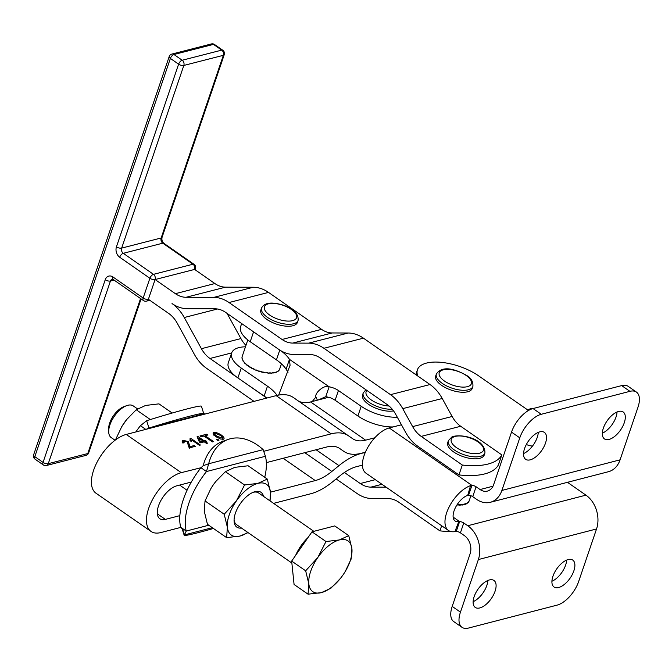 <?xml version="1.0" encoding="UTF-8"?>
<svg xmlns="http://www.w3.org/2000/svg" width="672" height="672" viewBox="0 0 672 672"><rect width="100%" height="100%" fill="white"/><g stroke="black" fill="none" stroke-linecap="round" stroke-linejoin="round"><path stroke-width="1.01" d="M501.824 454.91L498.456 464.78A61.74 26.779 -161.2 0 1 458.951 474.911L462.319 465.032A61.74 26.779 18.8 0 0 501.824 454.91L460.698 426.266A27.006 20.278 75.6 0 1 455.986 422.016A27.006 20.278 75.6 0 1 452.138 416.48L442.243 398.504A38.59 28.972 -104.4 0 0 436.741 390.608A38.59 28.972 -104.4 0 0 430.013 384.535L363.443 338.167A38.59 28.972 -104.4 0 0 355.958 334.337A38.59 28.972 -104.4 0 0 348.222 333.018L332.22 332.959A27.006 20.278 75.6 0 1 326.802 332.035A27.006 20.278 75.6 0 1 321.569 329.356L268.523 292.404A38.59 28.972 -104.4 0 0 261.038 288.582A38.59 28.972 -104.4 0 0 253.294 287.255L225.548 287.154A27.006 20.278 75.6 0 1 220.13 286.23A27.006 20.278 75.6 0 1 214.889 283.55L194.611 269.422L155.098 279.544L148.378 299.292A3.856 1.672 -161.2 0 1 145.832 299.183A3.856 1.672 -161.2 0 1 143.161 298.015L112.963 276.982A7.72 5.796 -104.4 0 0 105.235 279.737L43.05 462.395A3.856 1.924 124.9 0 0 42.983 464.537A3.856 1.924 124.9 0 0 43.319 464.923L35.078 459.186A3.856 1.924 -55.1 0 1 34.751 458.8A3.856 1.924 -55.1 0 1 34.818 456.658L170.386 58.43L178.618 64.168L116.441 246.826A7.72 5.796 -104.4 0 0 119.692 257.233L149.89 278.267L143.161 298.015A3.856 1.924 -55.1 0 0 143.094 300.157A3.856 1.924 -55.1 0 0 143.43 300.544A3.856 3.856 0 0 0 146.588 301.115L149.814 300.292M121.741 426.67A30.87 15.322 -55.2 0 1 121.75 426.653A30.87 15.322 -55.2 0 1 124.093 423.024A30.87 15.322 -55.2 0 1 126.664 419.58A30.87 15.322 -55.2 0 1 126.672 419.563L121.733 426.686L115.886 439.026L116.323 439.328M172.166 413.028L158.97 403.864L145.631 405.443L136.223 409.752L126.689 419.546M115.063 440.252L111.216 437.59A19.295 9.576 -55.2 0 1 108.696 431.617A19.295 9.576 -55.2 0 1 126.756 405.619A19.295 9.576 -55.2 0 1 127.823 405.283A19.295 9.576 -55.2 0 1 133.224 405.896L137.525 408.878M263.508 496.364A21.202 10.525 124.8 0 0 253.907 492.005A21.202 10.525 124.8 0 0 234.066 520.582A21.202 10.525 124.8 0 0 234.133 521.8A21.202 10.525 124.8 0 0 241.5 528.058M234.083 519.574A19.295 9.576 124.8 0 0 234.1 519.767A19.295 9.576 124.8 0 0 236.561 524.63L291.866 563.035M210.899 488.561L210.874 488.594A30.87 15.322 -55.2 0 1 210.899 488.561A30.87 15.322 -55.2 0 1 213.234 484.932L210.874 488.594L205.036 500.934L204.271 511.258L207.446 524.311L226.624 537.634L227.388 527.31A30.87 15.322 124.8 0 0 239.963 536.054L226.624 537.634M269.749 500.699A30.87 15.322 124.8 0 0 270.463 492.148L270.077 500.926M236.351 500.976A30.87 15.322 124.8 0 0 229.228 514.828A30.87 15.322 124.8 0 0 227.388 527.31L224.213 514.248L236.351 500.976L244.549 484.974L257.888 483.395L267.296 479.086L270.463 492.148A30.87 15.322 124.8 0 0 257.888 483.395A30.87 15.322 124.8 0 0 236.351 500.976M457.22 505.067L457.447 504.403A19.774 8.576 18.8 0 0 459.404 504.504L458.833 505.008A19.488 8.45 -161.2 0 1 457.355 504.932L457.22 505.067A19.774 8.576 -161.2 0 1 456.884 505.033M460.261 505.168L460.48 504.504A19.774 8.576 18.8 0 0 462.244 504.395L461.656 504.924A19.488 8.45 -161.2 0 1 460.32 505.008L460.261 505.168A19.774 8.576 -161.2 0 1 459.178 505.168M469.098 501.001A19.774 8.576 -161.2 0 1 469.022 501.22A19.774 8.576 -161.2 0 1 468.905 501.53L469.132 500.867A19.774 8.576 18.8 0 1 468.611 501.724L468.392 502.379A19.774 8.576 -161.2 0 1 467.989 502.824L468.208 502.169A19.774 8.576 18.8 0 1 467.326 502.858L467.107 503.521A19.774 8.576 -161.2 0 1 466.494 503.866L466.721 503.21A19.774 8.576 18.8 0 1 465.503 503.723L465.276 504.378A19.774 8.576 -161.2 0 1 464.486 504.622L464.713 503.958A19.774 8.576 18.8 0 1 463.193 504.277L462.974 504.932A19.774 8.576 -161.2 0 1 462.025 505.058M242.13 356.622L242.239 356.294A19.774 8.576 18.8 0 0 242.08 357.16A19.774 8.576 18.8 0 0 242.071 357.269L241.962 357.596A19.774 8.576 -161.2 0 0 241.979 358.193L242.088 357.857A19.774 8.576 18.8 0 0 242.306 358.932L242.197 359.26A19.774 8.576 -161.2 0 0 242.432 359.906L242.542 359.579A19.774 8.576 18.8 0 0 243.138 360.721L243.029 361.049A19.774 8.576 -161.2 0 0 243.474 361.712L243.592 361.385A19.774 8.576 18.8 0 0 244.541 362.561L244.432 362.888A19.774 8.576 -161.2 0 0 245.078 363.569L245.196 363.241A19.774 8.576 18.8 0 0 246.481 364.4L246.422 364.568A19.488 8.45 -161.2 0 1 245.448 363.695L245.078 363.569M277.267 371.549A19.488 8.45 -161.2 0 1 276.763 371.826M281.45 363.838L279.712 368.945A19.774 8.576 18.8 0 1 279.434 369.566L279.325 369.894A19.774 8.576 -161.2 0 1 279.006 370.381L279.124 370.045A19.774 8.576 18.8 0 1 278.384 370.81L278.275 371.137A19.774 8.576 -161.2 0 1 277.754 371.532L277.864 371.196A19.774 8.576 18.8 0 1 276.78 371.792L276.671 372.12A19.774 8.576 -161.2 0 1 275.948 372.406L275.579 372.313A19.488 8.45 -161.2 0 1 274.621 372.59M275.948 372.406L276.058 372.078A19.774 8.576 18.8 0 1 274.663 372.473L274.554 372.8A19.774 8.576 -161.2 0 1 273.664 372.977L273.294 372.851A19.488 8.45 -161.2 0 1 272.051 373.002M273.664 372.977L273.773 372.641A19.774 8.576 18.8 0 1 272.11 372.834L271.992 373.17A19.774 8.576 -161.2 0 1 270.967 373.22L270.606 373.069A19.488 8.45 -161.2 0 1 269.186 373.061L269.077 373.204A19.774 8.576 -161.2 0 1 267.943 373.136L267.607 372.96A19.488 8.45 -161.2 0 1 266.07 372.792L265.902 372.91A19.774 8.576 -161.2 0 1 264.692 372.716L264.398 372.532A19.488 8.45 -161.2 0 1 262.786 372.212L262.567 372.288A19.774 8.576 -161.2 0 1 261.324 371.986L261.072 371.792A19.488 8.45 -161.2 0 1 259.442 371.322L259.174 371.372A19.774 8.576 -161.2 0 1 257.939 370.969L257.737 370.759A19.488 8.45 -161.2 0 1 256.15 370.171L255.839 370.18A19.774 8.576 -161.2 0 1 254.646 369.684L254.503 369.482A19.488 8.45 -161.2 0 1 253.008 368.785L252.664 368.76A19.774 8.576 -161.2 0 1 251.563 368.189L251.479 367.996A19.488 8.45 -161.2 0 1 250.11 367.206L249.749 367.147A19.774 8.576 -161.2 0 1 248.766 366.517L248.758 366.341A19.488 8.45 -161.2 0 1 248.489 366.156A19.488 8.45 -161.2 0 1 247.565 365.492L247.195 365.392A19.774 8.576 -161.2 0 1 246.364 364.736M484.252 454.994A19.295 8.366 -161.2 0 1 456.028 453.44A19.295 8.366 -161.2 0 1 447.728 442.554L448.4 440.58A19.295 8.366 18.8 0 0 456.7 451.466A19.295 8.366 18.8 0 0 482.202 455.725A19.295 8.366 18.8 0 0 484.924 453.012L484.252 454.994M472.223 388.416A19.295 8.366 -161.2 0 1 467.729 391.751A19.295 8.366 -161.2 0 1 446.132 388.004A19.295 8.366 -161.2 0 1 435.691 375.984L436.363 374.01A19.295 8.366 18.8 0 0 442.336 383.426A19.295 8.366 18.8 0 0 468.401 389.777A19.295 8.366 18.8 0 0 472.895 386.442L472.223 388.416M263.81 316.907A19.295 8.366 -161.2 0 1 260.887 309.968L261.559 307.994A19.295 8.366 18.8 0 0 276.536 321.93A19.295 8.366 18.8 0 0 297.99 320.687A19.295 8.366 18.8 0 0 298.082 320.435L297.41 322.409A19.295 8.366 -161.2 0 1 297.318 322.661A19.295 8.366 -161.2 0 1 270.304 321.468A19.295 8.366 -161.2 0 1 263.81 316.907A15.431 6.695 -161.2 0 0 270.304 321.468M393.557 410.911A19.295 8.366 -161.2 0 1 390.34 411.205A19.295 8.366 -161.2 0 1 370.583 405.644A19.295 8.366 -161.2 0 1 362.561 394.918L363.233 392.944A19.295 8.366 18.8 0 0 365.677 399.395A19.295 8.366 18.8 0 0 391.012 409.231A19.295 8.366 18.8 0 0 392.196 409.181M179.861 515.634L165.354 519.389A19.681 9.769 -55.2 0 1 159.844 518.767A19.681 9.769 -55.2 0 1 160.415 501.404A19.681 9.769 -55.2 0 1 176.778 485.822L191.293 482.059A57.876 28.728 124.8 0 0 179.861 515.634A57.876 28.728 -55.2 0 0 180.709 527.243L186.211 531.065L184.439 534.912A57.876 2.562 162.6 0 0 184.187 535.282A57.876 2.562 162.6 0 0 198.341 532.61A57.876 2.562 162.6 0 0 213.419 528.469M264.734 477.305A57.876 28.728 124.8 0 0 265.415 456.288L263.155 449.644A57.876 38.069 70.4 0 0 230.286 438.774A57.876 38.069 70.4 0 0 228.152 439.429A57.876 38.069 70.4 0 0 208.664 463.756L206.472 471.551A57.876 28.728 124.8 0 0 186.211 531.065L208.757 525.227M145.765 429.383L140.44 425.695L146.656 420.697L148.966 428.056A57.876 2.562 -17.4 0 1 189.554 416.245A57.876 2.562 -17.4 0 1 203.717 413.566A57.876 2.562 -17.4 0 1 203.456 413.944L204.658 414.145L126.235 434.44A35.112 17.43 124.8 0 0 97.028 462.252A35.112 17.43 124.8 0 0 96.012 493.231L151.04 531.443A35.112 17.43 124.8 0 0 160.868 532.552L180.894 527.369M146.656 420.697A57.876 2.562 -17.4 0 1 187.253 408.887A57.876 2.562 -17.4 0 1 201.407 406.207L203.717 413.566M397.303 417.203A30.87 13.39 -161.2 0 1 361.2 406.283L357.899 415.993L335.126 400.252A11.575 5.023 18.8 0 0 328.793 397.228L310.582 401.948A46.301 22.982 -55.2 0 1 303.391 402.578A46.301 22.982 -55.2 0 1 297.856 400.646M393.078 426.947A30.87 13.39 -161.2 0 1 357.899 415.993M277.049 395.413A36.658 15.901 18.8 0 0 267.473 386.19L264.113 396.06L237.896 377.933A30.87 13.39 -161.2 0 1 237.77 377.84A30.87 13.39 -161.2 0 1 228.035 365.627A30.87 13.39 -161.2 0 1 228.295 362.83L231.655 352.96A30.87 13.39 -161.2 0 1 245.473 346.802M267.473 386.19L241.256 368.054A30.87 13.39 -161.2 0 1 231.395 355.748A30.87 13.39 -161.2 0 1 231.655 352.96M241.668 323.56L240.618 326.626A30.87 13.39 18.8 0 0 240.358 329.423A30.87 13.39 18.8 0 0 250.219 341.729L276.436 359.856A36.658 15.901 -161.2 0 1 286.096 369.214L289.456 359.344A36.658 15.901 18.8 0 0 280.812 350.708M344.408 472.483L360.259 483.521A27.006 20.278 -104.4 0 0 365.501 486.2A27.006 20.278 -104.4 0 0 370.919 487.124L386.131 487.183M245.96 345.383A27.006 20.278 75.6 0 1 244.768 344.106A27.006 20.278 75.6 0 1 240.92 338.579L227.044 313.37M458.951 474.911L417.824 446.258A38.59 28.972 75.6 0 1 411.104 440.194A38.59 28.972 75.6 0 1 405.602 432.289L395.707 414.313A27.006 20.278 -104.4 0 0 391.86 408.786A27.006 20.278 -104.4 0 0 387.148 404.536L320.578 358.168A27.006 20.278 -104.4 0 0 315.336 355.488A27.006 20.278 -104.4 0 0 309.918 354.556L293.924 354.505A38.59 28.972 75.6 0 1 286.188 353.178A38.59 28.972 75.6 0 1 278.695 349.348L225.658 312.404A27.006 20.278 -104.4 0 0 220.416 309.725A27.006 20.278 -104.4 0 0 214.998 308.801L187.253 308.7A38.59 28.972 75.6 0 1 179.508 307.373A38.59 28.972 75.6 0 1 172.024 303.551A38.59 28.972 75.6 0 1 178.752 309.616A38.59 28.972 75.6 0 1 184.254 317.52L201.415 348.701A27.006 20.278 -104.4 0 0 205.262 354.228A27.006 20.278 -104.4 0 0 209.975 358.478L263.012 395.422A38.59 28.972 75.6 0 1 266.431 398.143M253.999 401.36L206.615 368.357A38.59 28.972 75.6 0 1 199.886 362.284A38.59 28.972 75.6 0 1 194.384 354.379L177.223 323.198A27.006 20.278 -104.4 0 0 173.368 317.671A27.006 20.278 -104.4 0 0 168.664 313.421L148.378 299.292A3.856 2.898 75.6 0 1 146.782 301.056A3.856 2.898 75.6 0 1 146.588 301.115M450.811 531.527A61.74 26.779 -161.2 0 1 439.908 530.855L398.782 502.211A27.006 20.278 -104.4 0 0 393.54 499.531A27.006 20.278 -104.4 0 0 388.122 498.599L372.128 498.548A38.59 28.972 75.6 0 1 364.384 497.221A38.59 28.972 75.6 0 1 356.899 493.391L336.134 478.934M155.098 279.544A3.856 2.898 75.6 0 0 155.089 276.662A3.856 2.898 75.6 0 0 153.476 274.344L123.278 253.31L162.784 243.18L192.982 264.222L153.476 274.344A3.856 1.924 -55.1 0 0 151.402 275.755A3.856 1.924 -55.1 0 0 149.89 278.267A3.856 1.672 18.8 0 0 152.552 279.434A3.856 1.672 18.8 0 0 155.098 279.544L175.384 293.672A27.006 20.278 -104.4 0 0 180.625 296.352A27.006 20.278 -104.4 0 0 186.043 297.284L213.788 297.377A38.59 28.972 75.6 0 1 221.533 298.704A38.59 28.972 75.6 0 1 229.018 302.534L282.055 339.478A27.006 20.278 -104.4 0 0 287.297 342.157A27.006 20.278 -104.4 0 0 292.715 343.081L308.717 343.14A38.59 28.972 75.6 0 1 316.453 344.467A38.59 28.972 75.6 0 1 323.938 348.289L390.508 394.657A38.59 28.972 75.6 0 1 397.236 400.73A38.59 28.972 75.6 0 1 402.738 408.635L412.633 426.611A27.006 20.278 -104.4 0 0 416.48 432.138A27.006 20.278 -104.4 0 0 421.193 436.388L462.319 465.032M283.156 458.279L315.269 480.572A46.301 22.982 124.8 0 0 323.375 477.254A46.301 22.982 124.8 0 0 331.842 471.458L304.794 452.676M362.435 465.142L356.588 466.654A46.301 22.982 124.8 0 0 348.482 469.98A46.301 22.982 124.8 0 0 340.015 475.768L332.884 481.589A61.74 30.643 -55.2 0 1 321.594 489.308A61.74 30.643 -55.2 0 1 310.783 493.744L273.596 503.37M293.437 397.58L348.466 435.792A61.74 30.643 -55.2 0 1 348.474 435.8L293.446 397.589A61.74 30.643 124.8 0 0 293.437 397.58A61.74 30.643 124.8 0 0 285.734 394.783A61.74 30.643 124.8 0 0 276.15 395.632L331.178 433.843A61.74 30.643 -55.2 0 1 340.763 432.995A61.74 30.643 -55.2 0 1 348.466 435.792L352.632 438.69A46.301 22.982 124.8 0 0 352.64 438.698A46.301 22.982 124.8 0 0 358.42 440.79A46.301 22.982 124.8 0 0 365.61 440.16L310.582 401.948M365.383 452.222L361.124 453.323A61.74 30.643 -55.2 0 1 351.54 454.171A61.74 30.643 -55.2 0 1 343.837 451.374A61.74 30.643 -55.2 0 1 343.829 451.366L339.662 448.476A46.301 22.982 124.8 0 0 339.662 448.468A46.301 22.982 124.8 0 0 333.883 446.376A46.301 22.982 124.8 0 0 326.693 447.006L266.347 462.63M316.092 449.753L338.965 465.646A61.74 30.643 -55.2 0 1 350.263 457.926A61.74 30.643 -55.2 0 1 361.066 453.491L360.914 453.382M545.488 443.142A16.397 8.14 -55.2 0 1 525.672 459.32A16.397 8.14 -55.2 0 1 524.563 448.56A16.397 8.14 -55.2 0 1 544.379 432.382A16.397 8.14 -55.2 0 1 545.488 443.142M523.538 453.575A16.397 8.14 124.8 0 0 537.239 437.405A16.397 8.14 124.8 0 0 538.255 432.382M573.863 570.839A16.397 8.14 -55.2 0 1 554.047 587.017A16.397 8.14 -55.2 0 1 552.938 576.257A16.397 8.14 -55.2 0 1 572.754 560.078A16.397 8.14 -55.2 0 1 573.863 570.839M551.914 581.28A16.397 8.14 124.8 0 0 565.614 565.11A16.397 8.14 124.8 0 0 566.63 560.087M624.28 422.738A16.397 8.14 -55.2 0 1 604.464 438.917A16.397 8.14 -55.2 0 1 603.355 428.156A16.397 8.14 -55.2 0 1 623.171 411.978A16.397 8.14 -55.2 0 1 624.28 422.738M602.33 433.18A16.397 8.14 124.8 0 0 616.031 417.01A16.397 8.14 124.8 0 0 617.047 411.986M495.071 591.234A16.397 8.14 -55.2 0 1 475.255 607.421A16.397 8.14 -55.2 0 1 474.146 596.66A16.397 8.14 -55.2 0 1 493.962 580.474A16.397 8.14 -55.2 0 1 495.071 591.234M473.122 601.675A16.397 8.14 124.8 0 0 486.822 585.505A16.397 8.14 124.8 0 0 487.838 580.482M467.989 502.824L467.636 502.799A19.488 8.45 -161.2 0 1 467.233 503.126M466.494 503.866L466.133 503.798A19.488 8.45 -161.2 0 1 465.36 504.134M464.486 504.622L464.117 504.521A19.488 8.45 -161.2 0 1 463.033 504.748M567.47 482.32L585.942 495.146A25.082 18.858 -104.5 0 1 596.543 528.956L578.642 581.54A23.15 11.491 -55.2 0 1 569.562 596.627A23.15 11.491 -55.2 0 1 557.147 605.111L468.502 628.06A23.15 11.491 -55.2 0 1 462.017 627.329A23.15 11.491 -55.2 0 1 460.026 624.985A23.15 11.491 -55.2 0 1 460.454 612.142L452.197 606.413A23.15 11.491 124.8 0 0 451.769 619.248A23.15 11.491 124.8 0 0 453.768 621.6L462.017 627.329M463.764 522.976A3.856 1.672 18.8 0 0 461.093 521.808A3.856 1.672 18.8 0 0 459.606 521.598L456.246 531.468A3.856 1.672 -161.2 0 1 457.733 531.678A3.856 1.672 -161.2 0 1 460.404 532.846L463.764 522.976L467.754 525.739A25.082 18.858 75.5 0 1 478.355 559.558L460.454 612.142M636.409 392.062L628.152 386.333A23.15 11.491 124.8 0 0 621.667 385.602L533.022 408.551A23.15 11.491 124.8 0 0 520.607 417.035A23.15 11.491 124.8 0 0 511.526 432.121L519.784 437.85A23.15 11.491 -55.2 0 1 528.864 422.772A23.15 11.491 -55.2 0 1 541.279 414.28L629.924 391.331A23.15 11.491 -55.2 0 1 636.409 392.062A23.15 11.491 -55.2 0 1 638.4 394.414A23.15 11.491 -55.2 0 1 637.972 407.257L620.071 459.841A25.082 18.858 -104.5 0 1 608.471 471.702L490.283 502.303A25.082 18.858 75.5 0 1 476.717 499.414L472.727 496.642L476.087 486.772A3.856 1.672 18.8 0 0 473.416 485.604A3.856 1.672 18.8 0 0 471.929 485.394L468.569 495.264A3.856 1.672 -161.2 0 1 470.056 495.482A3.856 1.672 -161.2 0 1 472.727 496.642M313.866 531.334L258.569 492.937A19.295 9.576 124.8 0 0 253.168 492.324A19.295 9.576 124.8 0 0 252.966 492.383M340.343 578.5L330.809 588.302L321.401 592.612A30.87 15.322 124.8 0 0 332.455 586.53A30.87 15.322 124.8 0 0 340.376 578.466A30.87 15.322 124.8 0 0 342.947 575.03A30.87 15.322 124.8 0 0 345.282 571.402A30.87 15.322 124.8 0 0 351.91 548.696A30.87 15.322 124.8 0 0 339.326 539.952A30.87 15.322 124.8 0 0 328.28 546.025A30.87 15.322 124.8 0 0 317.789 557.533L325.987 541.531L339.326 539.952L348.734 535.643L351.91 548.696L351.145 559.028L345.29 571.376M319.645 529.838A28.938 14.364 -55.2 0 1 321.157 529.368A28.938 14.364 -55.2 0 1 322.619 529.066M126.756 405.619L124.009 406.602A16.397 8.14 124.8 0 0 108.662 428.702L108.696 431.617M292.79 572.032A28.938 14.364 -55.2 0 1 292.471 568.932M295.63 555.383A28.938 14.364 -55.2 0 1 308.036 537.524M317.789 557.533A30.87 15.322 124.8 0 0 308.826 583.859A30.87 15.322 124.8 0 0 321.401 592.612L308.062 594.191L308.826 583.859L305.659 570.805L317.789 557.533M348.734 535.643L334.748 525.924L312.001 531.812L291.665 561.086L294.076 584.472L308.062 594.191M312.001 531.812L325.987 541.531M291.665 561.086L305.659 570.805M401.47 424.78L389.206 427.946A27.006 13.406 124.8 0 0 366.744 449.341A27.006 13.406 124.8 0 0 365.963 473.172L448.501 530.494A27.006 13.406 -55.2 0 1 448.888 507.444A27.006 13.406 -55.2 0 1 470.576 485.621L471.929 485.394L389.206 427.946M476.087 486.772L480.077 489.544A13.507 10.156 -104.5 0 0 487.385 491.098A13.507 10.156 -104.5 0 0 493.626 484.705L511.526 432.121M519.784 437.85L501.883 490.442A25.082 18.858 75.5 0 1 490.283 502.303M417.379 375.732L417.094 373.204A38.59 16.741 18.8 0 1 417.43 369.768A38.59 16.741 18.8 0 1 441.395 362.359A38.59 16.741 18.8 0 1 478.582 375.824L528.2 410.281M452.197 606.413L470.098 553.82A13.507 10.156 -104.5 0 0 464.394 535.618L460.404 532.846M468.569 495.264L467.72 495.34A15.431 7.661 124.8 0 0 455.33 507.814A15.431 7.661 124.8 0 0 455.104 520.985A15.431 7.661 124.8 0 0 458.774 521.615L459.606 521.598L453.138 517.104M456.246 531.468L454.927 531.594A27.006 13.406 -55.2 0 1 448.501 530.494M315.269 480.572L270.472 492.173M191.293 482.059A57.876 28.728 -55.2 0 1 200.97 467.729L181.264 472.651A35.112 17.43 124.8 0 0 152.057 500.464A35.112 17.43 124.8 0 0 151.04 531.443M222.264 439.328L222.541 438.539C223.339 438.203 222.6 437.144 220.315 435.355L214.645 433.062L214.166 433.843L216.88 436.246L222.81 438.304L222.247 439.95M214.645 433.062L213.847 434.792M365.308 452.39L361.066 453.491M338.965 465.646L331.842 471.458M203.137 441.092L198.794 438.077L200.441 441.79L203.137 441.092L202.751 442.226M331.178 433.843L264.121 451.206M276.15 395.632L204.658 414.145M221.399 435.07C224.011 437.111 224.708 438.497 223.507 439.211L220.559 439.026L215.788 436.523C213.167 434.473 212.461 433.096 213.679 432.382C215.628 432.188 218.198 433.079 221.399 435.07L221.105 435.943M224.078 438.724L223.507 439.211M213.1 432.877L213.679 432.382L213.2 433.784M183.893 441.025L184.145 442.798L182.927 442.999L182.07 441.076L182.944 440.336L188.303 441.504L189.949 446.653L194.174 445.561L195.308 446.351L189.613 447.829L188.916 447.224L187.186 441.764L183.893 441.025L182.868 443.075M190 440.815L190.075 438.497L190.764 438.32L200.424 445.032L199.374 445.301L191.839 440.076L191.15 441.613L190.201 440.429L190.058 440.849M191.47 441.16L191.747 440.538M197.954 436.489L204.196 440.824L205.363 440.521L206.447 441.277L205.279 441.571L207.589 443.176L206.531 443.453L204.229 441.848L200.491 442.814L199.399 442.058L197.089 436.716L197.954 436.489L197.534 437.732M206.816 434.196L207.959 434.986L205.103 435.725L213.595 441.622L212.453 441.916L203.96 436.019L201.121 436.75L199.987 435.96L206.816 434.196L206.413 435.38M217.644 439.295L218.988 440.227L217.778 440.538L216.443 439.606L217.644 439.295L217.325 440.219M204.397 436.321L204.952 436.178M205.103 435.725L204.809 436.607M200.441 441.79L200.164 442.596M205.279 441.571L205.002 442.394M205.363 440.521L205.027 442.327M204.196 440.824L203.809 441.958M197.837 438.438L198.509 438.908M198.794 438.077L198.307 439.522M190.764 438.32L190.327 439.58M190.294 440.026L191.554 440.908M194.174 445.561L193.771 446.754M189.949 446.653L189.563 447.796M187.74 443.142L189.386 448.3M182.154 442.067L183.263 441.907M213.301 433.994L213.94 433.978M222.768 438.43L223.322 439.253M374.791 437.783L365.61 440.16M532.484 446.09A11.575 5.023 -161.2 0 1 526.31 444.536M439.908 530.855L441.655 525.731M253.453 331.766A30.87 13.39 18.8 0 0 253.579 331.85L250.219 341.729M312.304 401.495A27.006 13.339 -55.3 0 1 315.958 397.085C314.185 393.086 324.702 384.191 329.129 386.778L325.769 396.656A11.575 5.023 -161.2 0 1 328.465 397.312M290.069 365.299L289.456 359.344L329.129 386.778A11.575 5.023 -161.2 0 1 338.436 390.541L361.2 406.283M264.113 396.06A36.658 15.901 -161.2 0 1 266.801 398.051M325.769 396.656L318.503 399.89M288.044 372.212L286.096 369.214M290.086 365.173L278.645 395.086M317.411 400.176L315.958 397.085M244.499 362.695A19.488 8.45 -161.2 0 1 243.827 361.872L243.474 361.712M243.113 360.78A19.488 8.45 -161.2 0 1 242.76 360.074L242.432 359.906M203.456 413.944L148.966 428.056L146.32 429.248M135.82 431.962A57.876 28.728 -55.2 0 1 140.44 425.695M203.574 413.12L204.7 414.128M228.152 439.429L222.676 441.378A57.876 38.069 70.4 0 0 203.188 465.704L208.664 463.756L263.155 449.644M212.31 527.696L184.439 534.912L182.826 529.771L180.986 527.436M267.296 479.086L248.119 465.772L234.78 467.351L225.372 471.66L215.838 481.454L213.234 484.932A30.87 15.322 -55.2 0 1 215.804 481.488A30.87 15.322 -55.2 0 1 215.821 481.471M265.415 456.288L206.472 471.551L200.97 467.729M201.331 467.452L203.188 465.704M259.174 371.372L259.283 371.045A19.774 8.576 18.8 0 0 261.442 371.658L261.324 371.986M255.839 370.18L255.948 369.852A19.774 8.576 18.8 0 0 258.056 370.633L257.939 370.969M252.664 368.76L252.773 368.424A19.774 8.576 18.8 0 0 254.764 369.356L254.646 369.684M249.749 367.147L249.858 366.811A19.774 8.576 18.8 0 0 251.672 367.853L251.563 368.189M247.195 365.392L247.304 365.064A19.774 8.576 18.8 0 0 248.884 366.19L248.766 366.517M269.077 373.204L269.195 372.876A19.774 8.576 18.8 0 0 271.076 372.893L270.967 373.22M265.902 372.91L266.02 372.574A19.774 8.576 18.8 0 0 268.061 372.8L267.943 373.136M262.567 372.288L262.676 371.96A19.774 8.576 18.8 0 0 264.81 372.389L264.692 372.716M457.607 504.949L457.783 504.428M460.362 505.008L460.53 504.504M225.372 471.66L244.549 484.974M248.069 532.619L239.963 536.054A30.87 15.322 124.8 0 0 247.741 532.392M205.036 500.934L224.213 514.248M136.223 409.752L150.335 419.555M115.886 439.026L115.693 439.782M528.083 410.726A10.332 4.486 -161.2 0 1 528.41 409.979A10.332 4.486 -161.2 0 1 533.442 408.442M112.963 276.982A3.856 1.924 124.9 0 0 112.896 279.124A3.856 1.924 124.9 0 0 113.232 279.51L143.43 300.544M169.201 56.557A3.856 1.672 18.8 0 0 169.168 56.893A3.856 1.672 18.8 0 0 170.386 58.43A3.856 1.924 -55.1 0 1 171.898 55.919A3.856 1.924 -55.1 0 1 173.972 54.508L213.478 44.386L221.718 50.123L182.213 60.245L173.972 54.508A3.856 2.898 -104.4 0 0 171.898 54.062A3.856 3.856 0 0 0 169.201 56.557L33.634 454.784A3.856 1.672 -161.2 0 0 33.6 455.12A3.856 1.672 -161.2 0 0 34.818 456.658L43.05 462.395A3.856 1.672 18.8 0 0 45.721 463.562A3.856 1.672 18.8 0 0 48.266 463.672L110.452 281.014L114.064 280.09M105.235 279.737A3.856 1.672 18.8 0 0 107.898 280.904A3.856 1.672 18.8 0 0 110.452 281.014A3.856 2.898 75.6 0 1 112.048 279.25A3.856 2.898 75.6 0 1 112.241 279.191L113.232 279.51M140.54 298.536L87.772 453.55A3.856 1.672 18.8 0 0 88.679 452.878L141.095 298.922M85.789 455.414A3.856 2.898 -104.4 0 0 85.982 455.372A3.856 2.898 -104.4 0 0 86.176 455.314A3.856 2.898 -104.4 0 0 87.772 453.55L48.266 463.672A3.856 2.898 75.6 0 1 46.67 465.436A3.856 2.898 75.6 0 1 46.477 465.494A3.856 3.856 0 0 1 43.319 464.923M116.441 246.826A3.856 1.672 18.8 0 0 119.104 247.993A3.856 1.672 18.8 0 0 121.657 248.102L183.834 65.444L223.339 55.322L161.162 237.98A3.856 2.898 -104.4 0 0 161.171 240.87A3.856 2.898 -104.4 0 0 162.784 243.18A3.856 1.924 -55.1 0 1 163.867 243.306L194.065 264.34A3.856 1.924 -55.1 0 0 192.982 264.222A3.856 2.898 -104.4 0 1 194.594 266.532A3.856 2.898 -104.4 0 1 194.611 269.422A3.856 1.672 18.8 0 0 195.518 268.75L195.157 269.808M183.834 65.444A3.856 1.672 -161.2 0 1 181.289 65.335A3.856 1.672 -161.2 0 1 178.618 64.168A3.856 1.924 124.9 0 1 180.138 61.656A3.856 1.924 124.9 0 1 182.213 60.245A3.856 2.898 75.6 0 1 183.826 62.563A3.856 2.898 75.6 0 1 183.834 65.444M119.692 257.233A3.856 1.924 -55.1 0 1 121.204 254.722A3.856 1.924 -55.1 0 1 123.278 253.31A3.856 2.898 75.6 0 1 121.666 250.992A3.856 2.898 75.6 0 1 121.657 248.102L161.162 237.98A3.856 1.672 18.8 0 0 162.07 237.308L224.246 54.659A3.856 1.672 -161.2 0 1 223.339 55.322A3.856 2.898 -104.4 0 0 223.331 52.433A3.856 2.898 -104.4 0 0 221.718 50.123A3.856 1.924 124.9 0 1 222.802 50.249L214.561 44.512A3.856 3.856 0 0 0 211.403 43.94A3.856 2.898 75.6 0 1 213.478 44.386A3.856 1.924 -55.1 0 1 214.561 44.512M224.28 54.314A3.856 1.672 -161.2 0 1 224.246 54.659A3.856 3.856 0 0 0 222.802 50.249M453.659 436.968A16.976 7.367 -161.2 0 1 476.104 440.714A16.976 7.367 -161.2 0 1 481.009 452.676A16.976 7.367 -161.2 0 1 458.564 448.93A16.976 7.367 -161.2 0 1 453.659 436.968M444.478 381.066A16.976 7.367 -161.2 0 1 443.184 369.852A16.976 7.367 -161.2 0 1 466.116 375.438A16.976 7.367 -161.2 0 1 467.418 386.66A16.976 7.367 -161.2 0 1 444.478 381.066M283.382 305.449A16.976 7.367 -161.2 0 1 296.478 317.932A16.976 7.367 -161.2 0 1 277.603 319.032A16.976 7.367 -161.2 0 1 264.508 306.541A16.976 7.367 -161.2 0 1 283.382 305.449M261.652 307.742A19.295 8.366 18.8 0 0 261.559 307.994C264.432 302.551 271.74 301.636 283.492 305.239C293.899 309.095 298.763 314.16 298.082 320.435M389.071 406.022A16.976 7.367 -161.2 0 1 368.248 397.387A16.976 7.367 -161.2 0 1 366.904 390.432M237.896 377.933L241.256 368.054M370.919 487.124L381.973 484.294M209.975 358.478L231.672 352.918M184.254 317.52L217.493 309.002M214.889 283.55L175.384 293.672M321.569 329.356L282.055 339.478M452.138 416.48L412.633 426.611M430.013 384.535L390.508 394.657M348.222 333.018L308.717 343.14M253.294 287.255L213.788 297.377M343.829 451.366L339.419 448.308L343.837 451.374M480.077 489.544L493.013 486.192M501.883 490.442L620.071 459.841M541.279 414.28L533.022 408.551M621.667 385.602L629.924 391.331M596.543 528.956L478.355 559.558M467.754 525.739L585.942 495.146M458.774 521.615L454.927 531.594M467.72 495.34L470.576 485.621M417.094 373.204L416.447 375.085M165.354 519.389L157.332 513.82M181.264 472.651L126.235 434.44M189.764 444.94L189.21 446.586M188.303 441.504L187.9 442.688M182.944 440.336L182.381 441.983M216.88 436.246L216.594 437.069M186.043 297.284L225.548 287.154M229.018 302.534L268.523 292.404M292.715 343.081L332.22 332.959M323.938 348.289L363.443 338.167M402.738 408.635L442.243 398.504M421.193 436.388L460.698 426.266M240.92 338.579L201.415 348.701M375.312 479.665L360.259 483.521M338.436 390.541L335.126 400.252M279.77 350.062L276.436 359.856M211.21 43.999A3.856 2.898 75.6 0 1 211.403 43.94L171.898 54.062A3.856 2.898 -104.4 0 0 171.704 54.121M469.022 501.22L470.896 495.726M247.808 339.94L242.164 356.53M448.4 440.58L452.004 436.85C461.009 433.381 485.562 438.774 484.924 453.012M472.895 386.442C473.239 381.713 471.198 378.067 466.763 375.514C457.262 370.163 442.982 364.35 436.363 374.01M187.06 490.258L179.617 485.083M417.43 369.768L415.775 374.615M214.124 433.432L213.562 435.078M184.187 535.282L182.02 528.377M365.896 389.726L363.233 392.944M528.41 409.979L527.722 410.953M33.634 454.784A3.856 3.856 0 0 0 35.078 459.186M195.518 268.75A3.856 3.856 0 0 0 194.065 264.34M163.867 243.306C162.179 241.819 161.582 239.82 162.07 237.308M46.477 465.494L85.982 455.372A3.856 3.856 0 0 0 88.679 452.878"/></g></svg>
